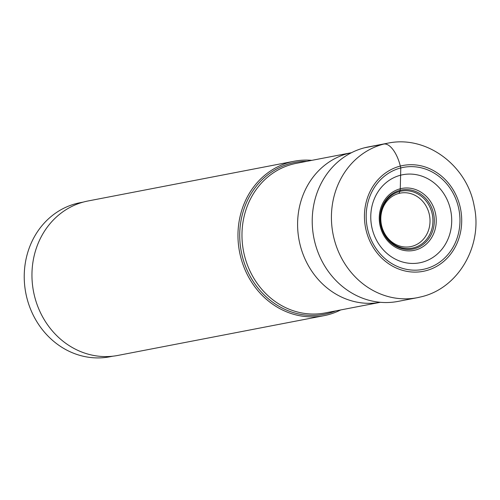 <?xml version="1.0" encoding="UTF-8"?>
<svg xmlns="http://www.w3.org/2000/svg" width="500" height="500" viewBox="0 0 500 500"><rect width="100%" height="100%" fill="white"/><g stroke="black" fill="none" stroke-linecap="round" stroke-linejoin="round"><path stroke-width="0.75" d="M425.375 268.869A51.956 46.7 79.1 0 0 458.331 206.819A51.956 46.7 79.1 0 0 400.775 167.944A51.956 46.7 79.1 0 0 367.819 229.994A51.956 46.7 79.1 0 0 425.375 268.869M398.969 193.406A27.256 24.5 -100.9 0 0 381.544 225.394A27.256 24.5 -100.9 0 0 410.85 246.594A27.256 24.5 -100.9 0 0 411.875 246.356A27.256 24.5 79.1 0 0 429.363 214.669A27.256 24.5 79.1 0 0 400.525 193.069A27.256 24.5 79.1 0 0 398.969 193.406L399.85 191.431A29.031 26.094 -100.9 0 0 381.438 226.106A29.031 26.094 -100.9 0 0 413.6 247.831A29.031 26.094 79.1 0 0 432.013 213.156A29.031 26.094 79.1 0 0 399.85 191.431L400.081 190.344A30.056 27.019 -100.9 0 0 381.019 226.244A30.056 27.019 -100.9 0 0 414.319 248.738A30.056 27.019 79.1 0 0 433.381 212.838A30.056 27.019 79.1 0 0 400.081 190.344L400.275 188.769A31.575 28.381 -100.9 0 0 380.25 226.475A31.575 28.381 -100.9 0 0 415.225 250.1A31.575 28.381 79.1 0 0 435.256 212.394A31.575 28.381 79.1 0 0 400.275 188.769L400.775 167.944L400.319 166.075A24.775 10.844 -104.4 0 0 383.787 144.069A78.656 70.694 -100.9 0 1 387.519 143.231L368.319 146.938A78.656 70.694 79.1 0 0 364.588 147.769A78.656 70.694 79.1 0 0 314.225 239.631A78.656 70.694 79.1 0 0 398.1 301.394L417.3 297.694A78.656 70.694 -100.9 0 1 333.425 235.931A78.656 70.694 -100.9 0 1 383.787 144.069L364.588 147.769M380.344 302.294A76.175 68.469 -100.9 0 1 299.488 242.156A76.175 68.469 -100.9 0 1 348.319 153.425A76.175 68.469 -100.9 0 1 351.5 152.7L296.306 163.344A76.175 68.469 79.1 0 0 292.694 164.156A76.175 68.469 79.1 0 0 243.912 253.125A76.175 68.469 79.1 0 0 325.15 312.938L380.35 302.3M340.662 309.95A78.656 70.694 -100.9 0 1 327.575 314.875A78.656 70.694 -100.9 0 1 323.844 315.712A78.656 70.694 -100.9 0 1 239.969 253.95A78.656 70.694 -100.9 0 1 290.331 162.087A78.656 70.694 -100.9 0 1 294.062 161.25A78.656 70.694 -100.9 0 1 311.819 160.35M294.062 161.25L88.05 200.975A78.656 70.694 79.1 0 0 84.319 201.812A78.656 70.694 79.1 0 0 33.956 293.675A78.656 70.694 79.1 0 0 117.831 355.438L323.844 315.712M83.225 202.1L80.194 202.688A78.463 70.519 79.1 0 0 76.475 203.519A78.463 70.519 79.1 0 0 26.231 295.156A78.463 70.519 79.1 0 0 109.906 356.769L112.931 356.181M421.863 262.319A44.85 40.306 79.1 0 0 450.3 208.762A44.85 40.306 79.1 0 0 400.625 175.2A44.85 40.306 -100.9 0 0 372.181 228.762A44.85 40.306 -100.9 0 0 421.863 262.319M400.319 166.075A53.881 48.425 -100.9 0 1 460.006 206.394A53.881 48.425 -100.9 0 1 425.831 270.744A53.881 48.425 -100.9 0 1 366.144 230.425A53.881 48.425 -100.9 0 1 400.319 166.075M419.275 297.281A78.656 70.694 -100.9 0 1 417.3 297.694L421.312 296.794C458.906 288.038 482.956 245.069 474.175 206.025C467.144 165.481 426.325 134.8 387.519 143.231M335.725 310.9A77.337 69.513 -100.9 0 1 327.831 313.488A77.337 69.513 -100.9 0 1 327.762 313.506A77.337 69.513 -100.9 0 1 242.15 255.581A77.337 69.513 -100.9 0 1 291.212 163.256A77.337 69.513 -100.9 0 1 291.275 163.244A77.337 69.513 -100.9 0 1 306.881 161.306"/></g></svg>
